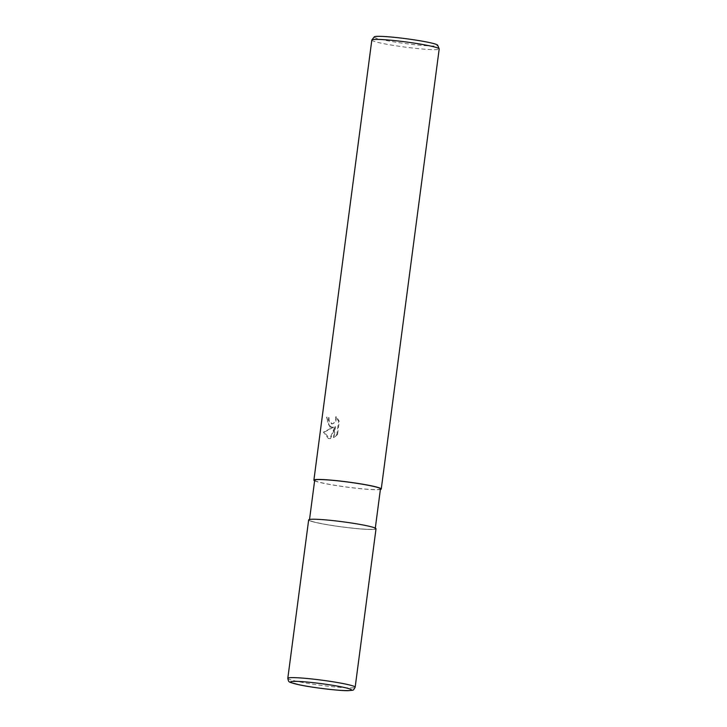 <?xml version="1.0" encoding="UTF-8"?>
<svg xmlns="http://www.w3.org/2000/svg" width="727" height="727" viewBox="0 0 727 727"><rect width="100%" height="100%" fill="white"/><g stroke="black" fill="none" stroke-linecap="round" stroke-linejoin="round"><path stroke-width="0.55" stroke-dasharray="3.63 2.73" d="M317.272 522.822A33.933 2.599 -172.5 0 0 364.772 529.238A33.933 2.599 -172.5 0 0 367.408 525.875A33.933 2.599 -172.5 0 0 319.907 519.46A33.933 2.599 -172.5 0 0 317.272 522.822A33.933 2.599 -172.5 0 0 364.772 529.238A33.933 2.599 -172.5 0 0 367.408 525.875A33.933 2.599 -172.5 0 0 319.907 519.46A33.933 2.599 -172.5 0 0 317.272 522.822M314.691 480.247A33.169 2.544 -172.5 0 0 323.07 483.082A33.169 2.544 -172.5 0 0 359.156 488.499A33.169 2.544 -172.5 0 0 380.466 488.907M317.826 522.849A33.169 2.544 -172.5 0 0 353.922 528.265A33.169 2.544 -172.5 0 0 375.223 528.683A33.169 2.544 -172.5 0 0 366.853 525.848A33.169 2.544 -172.5 0 0 330.758 520.432A33.169 2.544 -172.5 0 0 309.457 520.023A33.169 2.544 -172.5 0 0 317.826 522.849M329.84 427.067L332.975 427.185L323.442 432.192L328.34 438.499L329.867 438.581L334.856 426.704L333.439 437.445L336.874 434.492L338.618 421.242L335.701 416.771L335.847 419.252L334.093 422.805L332.621 423.705L330.312 423.505L328.404 420.151L328.395 417.643A33.978 2.608 7.5 0 1 326.505 417.153L329.84 427.067M371.824 40.085A33.978 2.608 -172.5 0 0 380.403 42.984A33.978 2.608 -172.5 0 0 417.371 48.536A33.978 2.608 -172.5 0 0 439.199 48.954M314.618 480.811A33.978 2.608 -172.5 0 0 322.47 483.046A33.978 2.608 -172.5 0 0 355.939 488.217A33.978 2.608 -172.5 0 0 380.394 489.462M374.26 36.877A32.015 2.454 -172.5 0 0 382.302 39.712A32.015 2.454 -172.5 0 0 417.789 45.01A32.015 2.454 -172.5 0 0 437.672 45.228M337.537 434.528L334.084 437.481L335.501 426.74L330.503 438.617L329.695 438.626L324.106 432.229L333.611 427.222L331.866 427.421L327.795 424.186L327.159 417.198A33.124 2.544 -172.5 0 0 329.031 417.68L329.04 420.188L332.112 423.905L334.738 422.841L335.892 421.287L336.347 416.807L339.282 421.287L337.537 434.528L336.874 434.492M329.031 417.68L328.395 417.643M333.611 427.222L332.975 427.185M324.106 432.229L323.442 432.192M330.503 438.617L329.867 438.581M335.501 426.74L334.856 426.704M334.084 437.481L333.439 437.445M339.282 421.278L338.618 421.242M336.347 416.807L335.701 416.771M327.159 417.198L326.505 417.153M308.657 519.914A33.969 2.608 -172.5 0 0 317.236 522.813A33.969 2.608 -172.5 0 0 354.203 528.365A33.969 2.608 -172.5 0 0 376.023 528.783M287.801 678.318A33.969 2.608 -172.5 0 0 296.38 681.217A33.969 2.608 -172.5 0 0 333.348 686.77A33.969 2.608 -172.5 0 0 355.167 687.188M375.223 528.683L375.305 528.12M329.058 438.581L329.695 438.626M331.485 423.859L332.112 423.905M331.23 427.385L331.866 427.431M309.457 520.023L309.529 519.46"/><path stroke-width="1.09" d="M375.305 528.12L380.466 488.907A33.169 2.544 -172.5 0 0 372.088 486.072A33.169 2.544 -172.5 0 0 335.992 480.656A33.169 2.544 -172.5 0 0 314.691 480.247L309.529 519.46M380.394 489.462A33.978 2.608 -172.5 0 0 381.257 489.007L439.199 48.954A33.978 2.608 -172.5 0 0 439.181 48.836A33.978 2.608 -172.5 0 0 430.611 46.055A33.978 2.608 -172.5 0 0 394.352 40.576A33.978 2.608 -172.5 0 0 371.87 39.976A33.978 2.608 -172.5 0 0 371.824 40.085L313.891 480.138A33.978 2.608 -172.5 0 0 314.618 480.811M381.257 489.007A33.978 2.608 -172.5 0 0 372.678 486.109A33.978 2.608 -172.5 0 0 335.71 480.565A33.978 2.608 -172.5 0 0 313.891 480.138M439.181 48.836L437.672 45.228A32.015 2.454 -172.5 0 0 429.612 42.602A32.015 2.454 -172.5 0 0 395.433 37.45A32.015 2.454 -172.5 0 0 374.26 36.877L371.87 39.976M355.167 687.188L376.023 528.783A33.969 2.608 -172.5 0 0 367.444 525.885A33.969 2.608 -172.5 0 0 330.476 520.341A33.969 2.608 -172.5 0 0 308.657 519.914L287.801 678.318C288.982 683.144 288.319 681.635 298.097 684.552C311.592 687.651 341.172 691.032 348.269 690.65C354.149 689.932 352.813 691.141 355.167 687.188L355.167 687.188A33.969 2.608 -172.5 0 0 346.588 684.289A33.969 2.608 -172.5 0 0 309.62 678.736A33.969 2.608 -172.5 0 0 287.801 678.318M343.753 687.36A30.707 2.354 -172.5 0 0 300.76 681.553A30.707 2.354 -172.5 0 0 298.37 684.589A30.707 2.354 -172.5 0 0 341.363 690.405A30.707 2.354 -172.5 0 0 343.753 687.36"/></g></svg>
